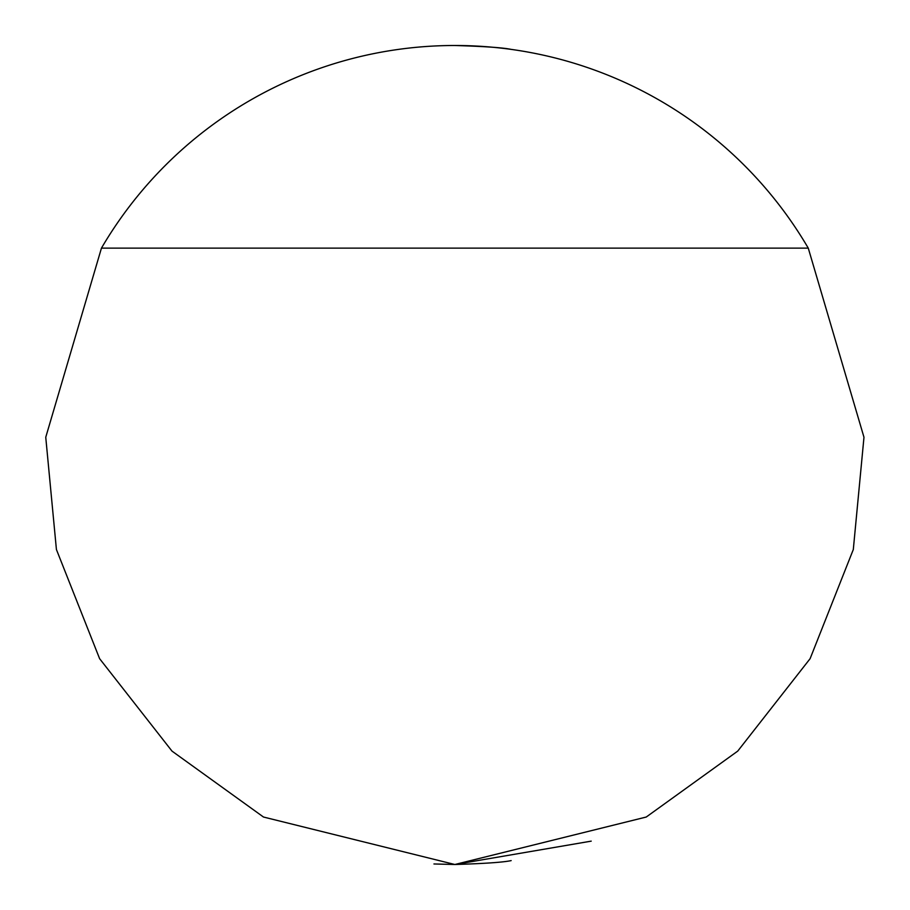 <?xml version="1.0" encoding="UTF-8"?>
<svg xmlns="http://www.w3.org/2000/svg" width="910" height="910" viewBox="0 0 910 910"><rect width="100%" height="100%" fill="white"/><g stroke="black" fill="none" stroke-linecap="round" stroke-linejoin="round"><path stroke-width="1.36" d="M433.945 863.965L454.863 864.5L646.236 817.032L737.726 751.114L810.105 658.681L853.307 549.526L863.977 437.266L808.262 248.123A409.5 409.5 0 0 0 101.454 248.123L45.75 437.266L56.42 549.526L99.611 658.681L172.001 751.114L263.49 817.032L454.863 864.5C484.62 863.59 503.389 862.293 511.17 860.61M511.17 49.39C503.423 47.707 484.655 46.41 454.863 45.5M454.863 864.5L591.216 841.136M808.262 248.123L101.454 248.123"/></g></svg>
